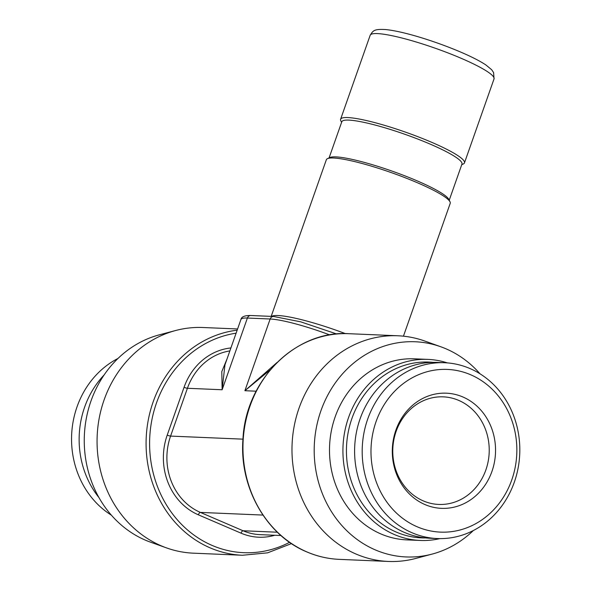 <?xml version="1.0" encoding="UTF-8"?>
<svg xmlns="http://www.w3.org/2000/svg" width="591" height="591" viewBox="0 0 591 591"><rect width="100%" height="100%" fill="white"/><g stroke="black" fill="none" stroke-linecap="round" stroke-linejoin="round"><path stroke-width="0.89" d="M237.168 330.177A112.94 101.15 92.4 0 0 147.033 427.943A112.94 101.15 92.4 0 0 210.123 547.85A112.94 101.15 92.4 0 0 242.458 555.259L193.434 553.176A112.94 101.15 -87.6 0 1 166.485 547.887A112.94 101.15 -87.6 0 1 161.099 545.766A112.94 101.15 92.4 0 1 97.345 432.863A112.94 101.15 92.4 0 1 175.704 330.495A112.94 101.15 92.4 0 1 203.016 327.51L237.589 328.973M175.704 330.495L159.245 334.861A107.688 96.444 92.4 0 0 84.528 432.472A107.688 96.444 92.4 0 0 145.32 540.122A107.688 96.444 -87.6 0 0 150.446 542.139L166.485 547.887M104.142 374.923A87.985 78.802 -87.6 0 0 84.631 407.118A87.985 78.802 92.4 0 0 98.933 497.556M118.023 358.434A87.985 78.802 -87.6 0 0 77.044 406.8A87.985 78.802 92.4 0 0 111.367 515.16M485.868 469.926A53.84 48.226 -87.6 0 1 438.721 504.441A53.84 48.226 -87.6 0 1 396.133 431.364A53.84 48.226 92.4 0 1 443.287 396.849A53.84 48.226 92.4 0 1 485.868 469.926M491.948 471.411A57.63 51.616 92.4 0 0 462.864 396.967A57.63 51.616 92.4 0 0 395.896 430.13A57.63 51.616 -87.6 0 0 424.973 504.566A57.63 51.616 -87.6 0 0 491.948 471.411M511.769 479.929A81.418 72.922 92.4 0 0 470.687 374.768A81.418 72.922 92.4 0 0 376.068 421.605A81.418 72.922 -87.6 0 0 417.157 526.773A81.418 72.922 -87.6 0 0 511.769 479.929M514.325 482.16A87.985 78.802 92.4 0 0 444.735 362.741A87.985 78.802 92.4 0 0 367.683 419.13A87.985 78.802 -87.6 0 0 437.274 538.549A87.985 78.802 -87.6 0 0 514.325 482.16M437.274 538.549L429.687 538.231A87.985 78.802 -87.6 0 1 360.096 418.812A87.985 78.802 92.4 0 1 437.148 362.416L444.735 362.741M433.055 362.364A87.985 78.802 92.4 0 0 351.926 418.465A87.985 78.802 -87.6 0 0 425.609 537.936M447.365 362.896A90.615 81.152 92.4 0 0 427.921 359.394A90.615 81.152 92.4 0 0 348.572 417.475A90.615 81.152 -87.6 0 0 420.238 540.455A90.615 81.152 -87.6 0 0 439.911 538.615M427.921 359.394L414.498 358.826A90.615 81.152 92.4 0 0 335.149 416.906A90.615 81.152 92.4 0 0 406.815 539.886L420.238 540.455M480.003 373.793A107.688 96.444 92.4 0 0 446.057 348.838A107.688 96.444 -87.6 0 0 440.923 346.814A107.688 96.444 -87.6 0 0 319.953 413.648A107.688 96.444 -87.6 0 0 375.255 549.874A107.688 96.444 92.4 0 0 432.124 554.092A107.688 96.444 92.4 0 0 473.354 530.526M440.923 346.814L424.892 341.073A112.94 101.15 -87.6 0 0 397.935 335.777A112.94 101.15 -87.6 0 0 294.229 425.941A112.94 101.15 -87.6 0 0 356.026 554.04A112.94 101.15 92.4 0 0 388.361 561.45A112.94 101.15 92.4 0 0 415.665 558.458L432.124 554.092M227.062 358.855L221.795 371.621L222.135 389.757L224.957 364.854M461.734 164.704L463.359 163.951A65.66 9.419 -160.6 0 0 464.46 162.887A65.66 9.419 -160.6 0 0 431.711 142.32A65.66 9.419 -160.6 0 0 340.593 119.271A65.66 9.419 -160.6 0 0 340.8 120.786L341.583 122.389M403.439 336.183L450.216 203.341A65.66 9.419 -160.6 0 0 450.017 201.827A65.66 9.419 -160.6 0 0 417.468 182.774A65.66 9.419 -160.6 0 0 327.458 158.669A65.66 9.419 -160.6 0 0 326.35 159.725L271.18 316.377M329.076 157.908L341.805 121.761A63.695 9.138 -160.6 0 1 430.189 144.123A63.695 9.138 19.4 0 1 461.955 164.076L449.226 200.223M450.017 201.827L448.813 199.381A63.695 9.138 19.4 0 0 417.239 180.898A63.695 9.138 -160.6 0 0 329.933 157.516L327.458 158.669M270.427 369.678L244.896 390.717L277.157 362.394M236.112 333.176A110.31 98.8 92.4 0 0 150.373 429.694A110.31 98.8 92.4 0 0 212.154 545.441A110.31 98.8 92.4 0 0 289.59 542.302M274.771 535.269A61.723 55.281 -87.6 0 1 241.047 533.163L198.369 514.82A61.723 55.281 -87.6 0 1 167.223 435.102L184.06 387.29A61.723 55.281 -87.6 0 1 230.904 347.951M388.361 561.45L339.337 559.367A112.94 101.15 -87.6 0 1 307.002 551.957A112.94 101.15 -87.6 0 1 245.206 423.858A112.94 101.15 -87.6 0 1 348.912 333.701L397.935 335.777M280.954 535.527L259.996 534.641A59.093 52.924 -87.6 0 1 243.078 530.762L277.349 532.218M198.369 514.82A2.63 1.108 -66.7 0 1 200.401 512.419L243.078 530.762A2.63 1.108 -66.7 0 0 241.047 533.163M242.96 439.157L170.577 436.092A59.093 52.924 -87.6 0 0 200.401 512.419L262.943 515.071M184.06 387.29A2.63 0.377 19.4 0 0 187.413 388.28L170.577 436.092A2.63 0.377 19.4 0 1 167.223 435.102M229.862 350.921A59.093 52.924 -87.6 0 0 187.413 388.28L222.135 389.757L247.393 318.039A59.093 8.481 -160.6 0 0 240.899 319.576L224.868 365.098M329.734 334.905A59.093 8.481 -160.6 0 0 270.153 319.007L247.393 318.039A3.938 3.531 -87.6 0 1 250.843 315.513C244.733 315.395 241.416 316.746 240.899 319.576M336.737 333.996L300.753 321.844L273.603 316.481A3.938 3.531 -87.6 0 0 270.153 319.007L244.896 390.717L256.154 391.198M271.601 316.399A65.66 9.419 19.4 0 1 345.395 333.62M340.593 119.271L370.165 35.297A65.66 9.419 -160.6 0 1 461.283 58.346A65.66 9.419 19.4 0 1 494.032 78.921L464.46 162.887M242.458 555.259L267.605 552.836L291.481 543.594M339.337 559.367C328.116 558.879 317.278 556.397 306.825 551.92C266.327 535.291 239.133 487.265 242.953 439.29C245.531 380.102 295.729 329.985 348.912 333.701M370.165 35.297C373.12 30.68 373.822 28.907 385.583 29.55C403.675 31.308 436.062 41.525 460.958 52.193C471.773 56.839 480.099 61.109 485.942 64.995L491.653 69.716L493.603 72.582L494.032 78.921M273.603 316.481L250.843 315.513"/></g></svg>
